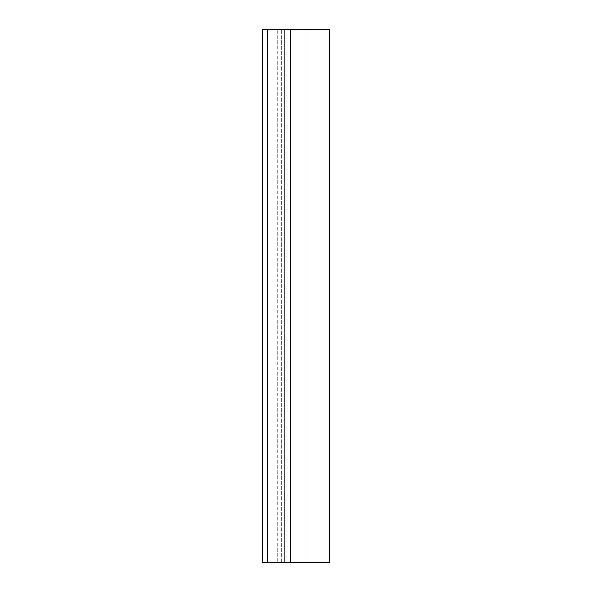 <?xml version="1.0" encoding="UTF-8"?>
<svg xmlns="http://www.w3.org/2000/svg" width="592" height="592" viewBox="0 0 592 592"><rect width="100%" height="100%" fill="white"/><g stroke="black" fill="none" stroke-linecap="round" stroke-linejoin="round"><path stroke-width="0.44" stroke-dasharray="2.96 2.22" d="M290.494 29.6L290.494 562.4L290.494 29.6L307.1 29.6L307.1 562.4L307.1 29.6L290.494 29.6L290.494 562.4L307.1 562.4L262.7 562.4L262.7 29.6L329.3 29.6L329.3 562.4L262.7 562.4L307.1 562.4L307.1 29.6L307.1 562.4L290.494 562.4L290.494 29.6L277.174 29.6L277.174 562.4L290.494 562.4L277.174 562.4L277.174 29.6L290.494 29.6L290.494 562.4L290.494 29.6L307.1 29.6L290.494 29.6M262.7 29.6L307.1 29.6L307.1 562.4L307.1 29.6L262.7 29.6M267.14 29.6L267.14 562.4M284.9 562.4L284.9 29.6M286.054 29.6L286.054 562.4L286.054 29.6M281.614 562.4L281.614 29.6L281.614 562.4"/><path stroke-width="0.89" d="M329.3 562.4L329.3 29.6L262.7 29.6L262.7 562.4L329.3 562.4M262.7 562.4L262.7 29.6L262.7 562.4M284.9 29.6L284.9 562.4M267.14 562.4L267.14 29.6"/></g></svg>
